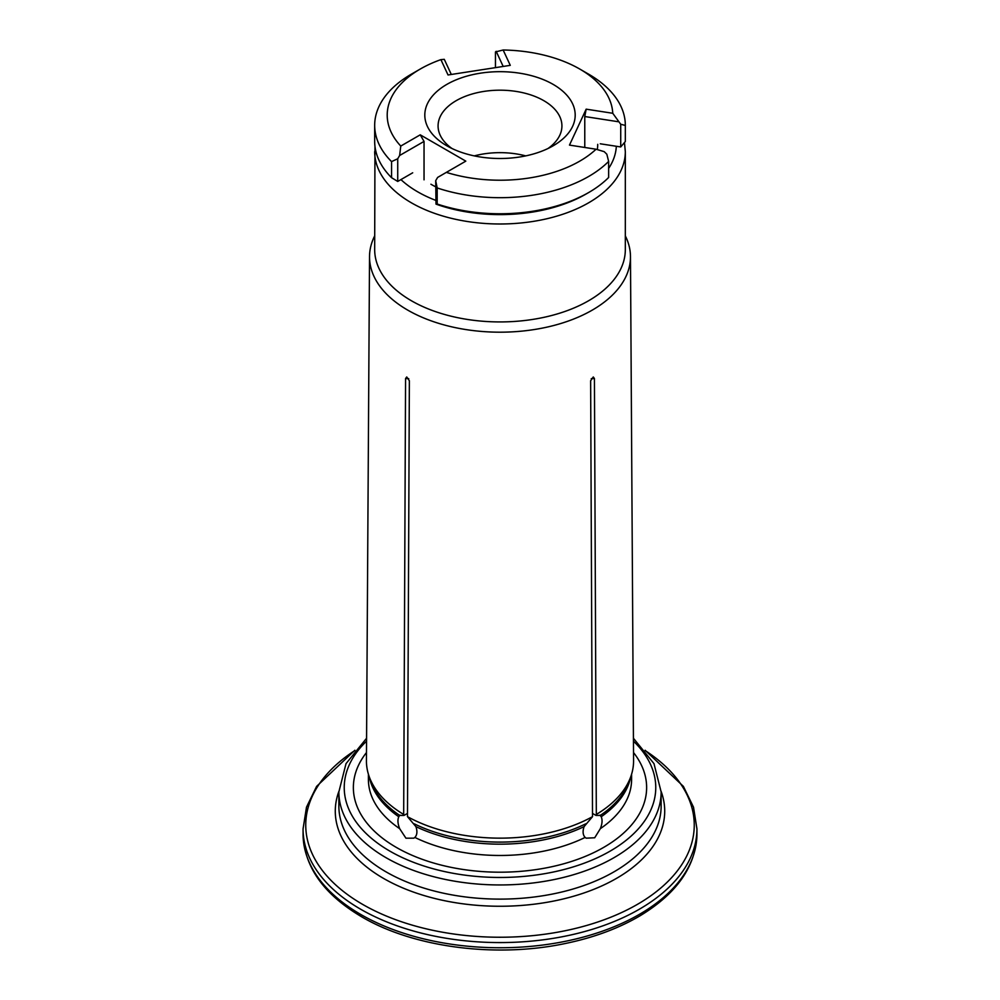 <?xml version="1.0" encoding="UTF-8"?>
<svg xmlns="http://www.w3.org/2000/svg" width="1000" height="1000" viewBox="0 0 1000 1000"><rect width="100%" height="100%" fill="white"/><g stroke="black" fill="none" stroke-linecap="round" stroke-linejoin="round"><path stroke-width="1.5" d="M374.675 235.9A130.475 75.325 0 0 0 369.525 256.588L366.438 760.763A133.562 77.112 0 0 0 368.862 775.65A133.562 77.112 0 0 0 403.675 814.45L403.95 815.45L399.675 815.413L398.775 816.737C397.438 819.788 397.725 823.763 399.663 828.662L405.938 838.2L413.837 838.162L414.862 837.425C417.163 834.975 417.512 831.375 415.913 826.625L407.475 816.65A133.562 77.112 0 0 0 592.525 816.65L590.638 380.737L593.263 376.975L594.438 378.537L596.325 814.45A133.562 77.112 0 0 0 631.138 775.65A133.562 77.112 0 0 0 633.562 760.763L630.475 256.588A130.475 75.325 0 0 0 625.325 235.9M400.05 815.125L399.675 815.413A131.962 76.188 0 0 1 370.438 780.35L368.862 775.65M592.525 816.65L584.087 826.625C582.487 831.375 582.837 834.975 585.138 837.425L586.163 838.162L594.7 837.775L600.337 828.662C602.275 823.763 602.562 819.788 601.225 816.737L599.95 815.125M596.325 814.45L596.05 815.45L592.513 813.4M631.138 775.65L629.562 780.35A131.962 76.188 0 0 1 600.325 815.413L596.05 815.45M597.3 149.588A97.725 56.425 0 0 0 597.725 144.338M430.9 184.225A97.725 56.425 0 0 0 435.7 186.825M374.963 146.35L374.675 249.575A125.325 72.362 0 0 0 411.375 300.738A125.325 72.362 0 0 0 547.962 316.425A125.325 72.362 0 0 0 625.325 249.575L625.325 151.637L624.475 142.675M369.525 256.588A130.475 75.325 0 0 0 407.738 310.125A130.475 75.325 0 0 0 550.138 326.4A130.475 75.325 0 0 0 630.475 256.588M366.488 752.537A146.625 84.65 0 0 0 396.312 847.4A146.625 84.65 0 0 0 583.5 857.125A146.625 84.65 0 0 0 633.513 752.537M403.675 814.45L405.562 378.537L406.737 376.962L409.363 380.737L407.475 816.65M403.95 815.45L407.488 813.4M446.825 145.787A75.2 43.412 0 0 0 553.175 145.787A75.2 43.412 0 0 0 553.175 84.4A75.2 43.412 0 0 0 446.825 84.4A75.2 43.412 0 0 0 446.825 145.787L446.825 145.787M510.275 65.35L448.025 74.975L440.9 59.625A112.788 65.125 0 0 0 420.238 69.05A112.788 65.125 0 0 0 400.775 146.062L420.238 134.825L465.812 161.137L446.35 172.375A112.788 65.125 0 0 0 596.062 149.225L569.475 145.1L586.163 109.162L612.75 113.275A112.788 65.125 0 0 0 579.763 69.05A112.788 65.125 0 0 0 503.15 50L510.275 65.35M612.75 113.275L620.725 124.262L625.325 125.438A125.325 72.362 0 0 0 625.325 125.325A125.325 72.362 0 0 0 588.625 74.162L579.763 69.05M495.45 67.638L495.45 51.938L503.15 50M420.238 69.05L411.375 74.162A125.325 72.362 0 0 0 374.675 125.325A125.325 72.362 0 0 0 391.562 161.6L397.725 158.763L399.637 155.5L400.775 146.062M440.9 59.625L444.275 59.325L451.312 74.475M625.325 141.3A125.325 72.362 180 0 1 625.325 141.412A125.325 72.362 180 0 1 625.325 141.525L625.325 125.438M412.7 172.8L397.725 181.45L391.562 177.688A125.325 72.362 180 0 1 374.675 141.412L374.675 125.325M391.562 177.688L391.562 161.6M625.325 141.525L620.725 146.95L600.262 143.787M446.35 172.375L437.625 177.425L435.7 180.688L437.175 187.938A125.325 72.362 0 0 0 608.638 161.412L606.825 154.213L604.2 151.65L596.062 149.225M608.638 161.412L608.638 177.488A125.325 72.362 180 0 1 588.625 192.575A125.325 72.362 180 0 1 437.175 204.013L437.175 187.938M588.625 192.575L586.087 194.037A121.75 70.287 180 0 1 436.012 204.125L435.7 180.688M437.175 204.013L436.012 204.125M548.025 148.5A61.925 35.75 0 0 0 561.925 125.938A61.925 35.75 0 0 0 500 90.188A61.925 35.75 0 0 0 438.075 125.938A61.925 35.75 0 0 0 451.975 148.5M474.263 155.887A61.925 35.75 180 0 1 525.737 155.887M397.725 158.763L397.725 181.45M424.038 179.838L424.038 141.412L399.637 155.5M424.038 141.412L420.238 134.825M584.775 147.475L584.775 116.538L586.163 109.162M620.725 146.95L620.725 124.262M618.1 121.7L584.775 116.538M503.188 66.45L496.163 51.3M369.275 776.888A131.588 75.975 0 0 0 398.775 816.737M368.413 774.225L368.413 779.5A131.588 75.975 0 0 0 399.663 828.662M601.225 816.737A131.588 75.975 0 0 0 630.725 776.888M600.337 828.662A131.588 75.975 0 0 0 631.587 779.5L631.587 774.225M591.25 378.663L594.438 378.537M400.938 179.6A116.375 67.188 0 0 0 417.713 191.838A116.375 67.188 0 0 0 435.7 200.338M608.638 168.425A116.375 67.188 0 0 0 616.325 146.275M374.675 151.637A125.325 72.362 0 0 0 411.375 202.8A125.325 72.362 0 0 0 547.962 218.487A125.325 72.362 0 0 0 625.325 151.637M414.288 823.838A131.962 76.188 0 0 0 585.712 823.838M415.913 826.625A131.588 75.975 0 0 0 584.087 826.625M414.862 837.425A131.588 75.975 0 0 0 585.138 837.425M366.562 741.15A155.762 89.925 0 0 0 389.862 851.125A155.762 89.925 0 0 0 595.95 858.375A155.762 89.925 0 0 0 633.438 741.15M661.137 791.925L661.137 806.087A161.137 93.025 0 0 1 561.663 892.038A161.137 93.025 0 0 1 386.062 871.875A161.137 93.025 0 0 1 338.862 806.087L338.862 791.925A161.137 93.025 0 0 0 386.062 857.712A161.137 93.025 0 0 0 561.663 877.875A161.137 93.025 0 0 0 661.137 791.925L653.988 763.65L633.425 738.25M354.438 750.825A194.25 112.15 0 0 0 362.638 904.388A194.25 112.15 0 0 0 633.062 906.8A194.25 112.15 0 0 0 645.562 750.825M661.137 791.425A164.713 95.1 180 0 1 578.562 894.737A164.713 95.1 180 0 1 383.525 878.4A164.713 95.1 180 0 1 338.862 791.425M303.062 828.875L303.062 834.05A196.938 113.7 0 0 0 360.737 914.45A196.938 113.7 0 0 0 575.363 939.1A196.938 113.7 0 0 0 696.938 834.05L696.938 828.875A196.938 113.7 180 0 1 575.363 933.925A196.938 113.7 180 0 1 360.737 909.275A196.938 113.7 180 0 1 303.062 828.875L306.488 807.188L316.613 786.375L354.888 750.25M408.75 378.663L405.562 378.537M366.575 738.25L346.012 763.65L338.862 791.925M696.938 828.875L693.512 807.188L683.388 786.375L645.113 750.25M696.938 834.05C695.975 866.162 676.988 893.425 640 915.825C618.4 928.538 593.175 937.837 564.3 943.713C495.3 958.1 413.537 947.362 361.85 916.912C323.688 894.375 304.088 866.762 303.062 834.05M625.325 141.412L625.325 125.325"/></g></svg>
